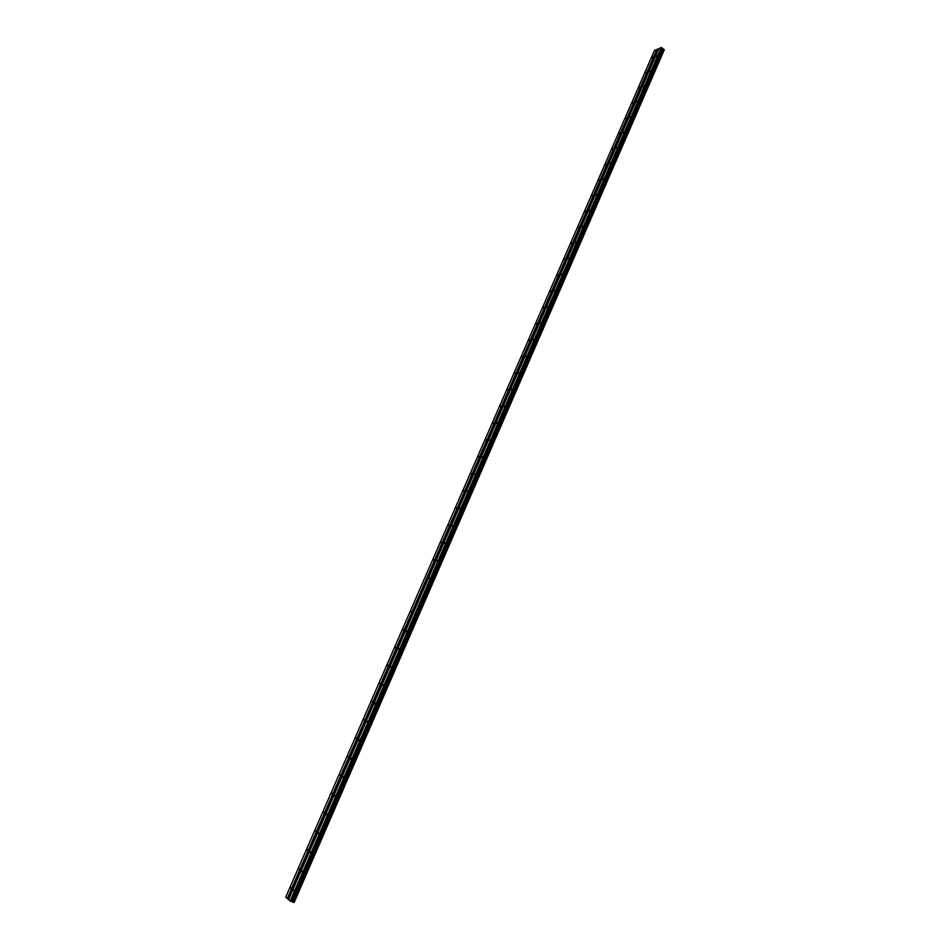 <?xml version="1.0" encoding="UTF-8"?>
<svg xmlns="http://www.w3.org/2000/svg" width="950" height="950" viewBox="0 0 950 950"><rect width="100%" height="100%" fill="white"/><g stroke="black" fill="none" stroke-linecap="round" stroke-linejoin="round"><path stroke-width="1.43" d="M652.982 57.178L652.306 57.926L652.982 57.178M291.044 888.582L290.961 887.633L291.044 888.582M299.345 869.511L299.262 868.573L299.345 869.511M307.598 850.535L307.527 849.609L307.598 850.535M315.816 831.666L315.733 830.751L315.816 831.666M323.997 812.879L323.914 811.989L323.997 812.879M332.132 794.2L332.037 793.321L332.132 794.2M340.219 775.616L340.136 774.749L340.219 775.616M351.037 757.922L350.657 759.299L351.191 757.981M348.27 757.126L348.187 756.271L348.27 757.126M359.053 739.432L358.684 740.81L359.231 739.504M356.286 738.72L356.191 737.889L356.286 738.72M364.254 720.421L364.159 719.589L364.254 720.421M372.174 702.204L372.091 701.397L372.174 702.204M380.071 684.083L379.976 683.288L380.071 684.083M387.921 666.045L387.826 665.273L387.921 666.045M395.723 648.114L395.639 647.342L395.723 648.114M403.501 630.266L403.406 629.506L403.501 630.266M411.231 612.501L411.136 611.752L411.231 612.501M434.197 559.74L433.699 560.334L434.197 559.74M441.774 542.331L441.275 542.925L441.774 542.331M449.326 525.006L448.816 525.599L449.326 525.006M456.831 507.763L456.309 508.369L456.831 507.763M464.301 490.604L463.778 491.209L464.301 490.604M471.734 473.527L471.2 474.145L471.734 473.527M479.121 456.546L478.598 457.164L479.121 456.546M486.483 439.636L485.949 440.254L486.483 439.636M493.81 422.809L493.264 423.439L493.81 422.809M501.101 406.066L500.555 406.695L501.101 406.066M508.357 389.405L507.799 390.034L508.357 389.405M515.577 372.827L515.007 373.457L515.577 372.827M522.761 356.321L522.191 356.963L522.761 356.321M529.91 339.898L529.328 340.551L529.91 339.898M537.023 323.546L536.441 324.211L537.023 323.546M544.101 307.289L543.519 307.942L544.101 307.289M551.154 291.092L550.561 291.757L551.154 291.092M558.173 274.978L557.567 275.654L558.173 274.978M565.143 258.946L564.549 259.623L565.143 258.946M572.102 242.986L571.484 243.663L572.102 242.986M579.013 227.098L578.396 227.786L579.013 227.098M585.901 211.292L585.271 211.981L585.901 211.292M592.741 195.558L592.123 196.246L592.741 195.558M599.569 179.894L598.928 180.595L599.569 179.894M606.349 164.303L605.708 165.003L606.349 164.303M613.106 148.782L612.465 149.494L613.106 148.782M619.828 133.344L619.174 134.057L619.828 133.344M626.525 117.966L625.86 118.691L626.525 117.966M633.187 102.671L632.522 103.396L633.187 102.671M639.813 87.436L639.148 88.172L639.813 87.436M646.416 72.271L645.739 73.007L646.416 72.271M661.972 47.951L663.706 49.269L293.289 902.298L288.551 899.721L658.837 48.545L661.426 47.547L661.972 47.951L291.021 901.526M375.179 702.798L374.644 704.116L375.001 702.739M406.446 630.479L406.066 631.821L406.636 630.574M656.913 55.504L656.224 56.252L656.913 55.504M293.621 890.922L293.538 889.96L293.621 890.922M301.957 871.744L301.874 870.806L301.957 871.744M310.258 852.672L310.175 851.746L310.258 852.672M318.511 833.696L318.428 832.782L318.511 833.696M326.717 814.815L326.634 813.913L326.717 814.815M334.887 796.029L334.792 795.15L334.887 796.029M343.009 777.349L342.914 776.482L343.009 777.349M367.139 721.869L367.044 721.038L367.139 721.869M383.016 685.342L382.921 684.546L383.016 685.342M390.901 667.221L390.806 666.437L390.901 667.221M398.739 649.182L398.644 648.411L398.739 649.182M429.721 577.956L429.222 578.55L429.721 577.956M437.368 560.369L436.858 560.963L437.368 560.369M444.968 542.878L444.469 543.471L444.968 542.878M452.544 525.469L452.034 526.062L452.544 525.469M460.073 508.143L459.562 508.749L460.073 508.143M467.578 490.901L467.056 491.506L467.578 490.901M475.036 473.741L474.501 474.359L475.036 473.741M482.457 456.677L481.923 457.294L482.457 456.677M489.844 439.684L489.309 440.313L489.844 439.684M497.194 422.774L496.648 423.403L497.194 422.774M504.509 405.959L503.963 406.588L504.509 405.959M511.789 389.215L511.231 389.856L511.789 389.215M519.033 372.554L518.474 373.196L519.033 372.554M526.253 355.977L525.683 356.618L526.253 355.977M533.425 339.471L532.843 340.124L533.425 339.471M540.562 323.048L539.98 323.713L540.562 323.048M547.675 306.707L547.081 307.372L547.675 306.707M554.741 290.451L554.147 291.116L554.741 290.451M561.783 274.265L561.177 274.93L561.783 274.265M568.789 258.151L568.183 258.827L568.789 258.151M575.759 242.119L575.142 242.796L575.759 242.119M582.694 226.159L582.077 226.848L582.694 226.159M589.606 210.283L588.976 210.971L589.606 210.283M596.481 194.477L595.84 195.178L596.481 194.477M603.321 178.743L602.68 179.443L603.321 178.743M610.126 163.079L609.484 163.792L610.126 163.079M616.906 147.499L616.253 148.212L616.906 147.499M623.651 131.991L622.998 132.703L623.651 131.991M630.361 116.541L629.707 117.266L630.361 116.541M637.046 101.175L636.381 101.911L637.046 101.175M643.696 85.88L643.031 86.616L643.696 85.88M650.322 70.656L649.646 71.392L650.322 70.656M285.736 897.097L654.502 50.433L656.866 49.4L287.268 898.522L285.736 897.097M664.24 49.946L294.132 902.5L664.097 49.744M658.694 48.866L656.866 49.4M663.706 49.269L293.882 902.5L293.289 902.298M288.61 899.602L287.268 898.522M657.258 49.483L287.66 898.724M661.224 47.5L290.106 901.17M290.308 901.277L661.426 47.547M661.96 48.391L291.246 901.455M662.803 49.008L292.339 901.835M292.588 901.954L663.041 49.068M293.811 902.5L664.133 49.519M663.836 49.305L293.431 902.369"/></g></svg>
